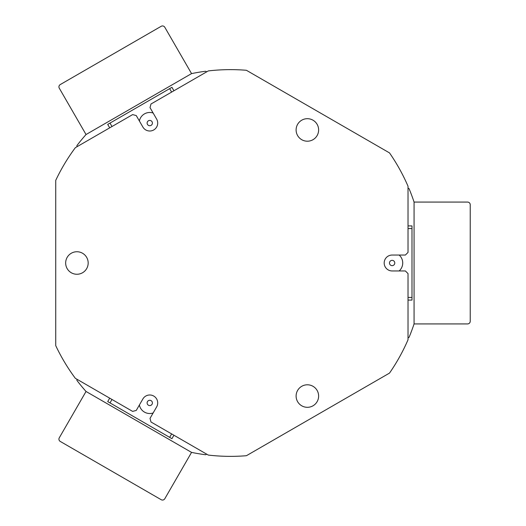<?xml version="1.0" encoding="UTF-8"?>
<svg xmlns="http://www.w3.org/2000/svg" width="526" height="526" viewBox="0 0 526 526"><rect width="100%" height="100%" fill="white"/><g stroke="black" fill="none" stroke-linecap="round" stroke-linejoin="round"><path stroke-width="0.79" d="M408.025 337.935L409.057 337.344A193.364 193.364 0 0 0 414.067 323.924L414.067 202.076L414.067 323.924L467.575 323.924A2.65 2.65 0 0 0 470.224 321.274L470.224 204.726A2.65 2.65 0 0 0 467.575 202.076L414.067 202.076A193.364 193.364 0 0 0 409.057 188.656L408.025 188.065M149.114 400.365A2.65 2.65 0 0 0 147.195 403.58A2.65 2.65 0 0 0 150.41 405.5A2.65 2.65 0 0 0 152.33 402.285A2.65 2.65 0 0 0 149.114 400.365M152.356 413.206A10.592 10.592 0 0 0 153.138 412.976A10.592 10.592 0 0 1 139.377 405.027M144.466 113.892A10.592 10.592 0 0 1 153.138 113.024A10.592 10.592 0 0 0 139.377 120.973A10.592 10.592 0 0 1 144.466 113.892M171.634 92.089L169.648 88.644L171.943 87.323L173.928 90.761M109.697 127.844L107.712 124.406L169.648 88.644M110.006 123.084L111.992 126.523M470.224 310.682L470.224 215.318M152.007 31.599L69.425 79.275M69.425 446.725L152.007 494.401M151.856 413.318A10.592 10.592 0 0 1 144.466 412.108M173.928 435.239L171.943 438.677L169.648 437.356L107.712 401.594L109.697 398.156M169.648 437.356L171.634 433.911M111.992 399.477L110.006 402.916M152.402 123.281A2.65 2.65 0 0 0 149.976 120.428A2.65 2.65 0 0 0 147.122 122.854A2.65 2.65 0 0 0 149.548 125.707A2.65 2.65 0 0 0 152.402 123.281M65.658 263A11.256 11.256 0 0 0 76.921 274.256A11.256 11.256 0 0 0 86.665 257.372A11.256 11.256 0 0 1 82.549 272.751A11.256 11.256 0 0 1 67.17 268.628A11.256 11.256 0 0 1 71.293 253.249A11.256 11.256 0 0 1 86.665 257.372M296.112 129.948A11.256 11.256 0 0 0 307.368 141.205A11.256 11.256 0 0 0 318.625 129.948A11.256 11.256 0 0 0 307.368 118.692A11.256 11.256 0 0 0 296.112 129.948M296.112 396.052A11.256 11.256 0 0 0 307.368 407.308A11.256 11.256 0 0 0 318.625 396.052A11.256 11.256 0 0 0 307.368 384.795A11.256 11.256 0 0 0 296.112 396.052M55.73 345.628A193.364 193.364 0 0 0 75.33 378.312A193.364 193.364 0 0 1 55.73 345.628L55.73 180.372A193.364 193.364 0 0 1 75.33 147.688L132.637 114.602L136.26 115.569L142.881 127.042A7.949 7.949 0 0 0 153.737 129.948A7.949 7.949 0 0 0 156.643 119.093L150.022 107.626L150.988 104.003L208.303 70.918A193.364 193.364 0 0 1 246.405 70.287L389.516 152.908A193.364 193.364 0 0 1 408.025 186.23L408.025 252.408L405.375 255.051L392.133 255.051A7.949 7.949 0 0 0 384.184 263A7.949 7.949 0 0 0 392.133 270.949L405.375 270.949L408.025 273.592L408.025 339.77A193.364 193.364 0 0 1 389.516 373.092L246.405 455.713A193.364 193.364 0 0 1 208.303 455.082L150.988 421.997L150.022 418.374L156.643 406.907A7.949 7.949 0 0 0 156.643 398.958A7.949 7.949 0 0 0 142.881 398.958L136.26 410.431L132.637 411.398L75.33 378.312M76.921 146.774L76.921 145.584A193.364 193.364 0 0 1 86.034 134.531L191.556 73.607L164.802 27.267A2.65 2.65 0 0 0 161.18 26.3L60.247 84.574A2.65 2.65 0 0 0 59.28 88.19L86.034 134.531L191.556 73.607A193.364 193.364 0 0 1 205.679 71.24L206.711 71.838M206.711 454.162L205.679 454.76A193.364 193.364 0 0 1 191.556 452.393L86.034 391.469L59.28 437.81A2.65 2.65 0 0 0 60.247 441.426L161.18 499.7A2.65 2.65 0 0 0 164.802 498.733L191.556 452.393L86.034 391.469A193.364 193.364 0 0 1 76.921 380.416L76.921 379.226M391.482 260.429A2.65 2.65 0 0 0 389.562 263.651A2.65 2.65 0 0 0 392.777 265.571A2.65 2.65 0 0 0 394.697 262.349A2.65 2.65 0 0 0 391.482 260.429M399.142 255.051A10.592 10.592 0 0 1 399.142 270.949A10.592 10.592 0 0 0 402.725 263M408.025 225.917L411.996 225.917L411.996 300.083L408.025 300.083M411.996 228.567L408.025 228.567M408.025 297.433L411.996 297.433M297.617 135.576A11.256 11.256 0 0 1 301.74 120.198A11.256 11.256 0 0 1 317.119 124.32A11.256 11.256 0 0 1 312.996 139.699A11.256 11.256 0 0 1 297.617 135.576M297.617 401.68A11.256 11.256 0 0 1 301.74 386.301A11.256 11.256 0 0 1 317.119 390.423A11.256 11.256 0 0 1 312.996 405.802A11.256 11.256 0 0 1 297.617 401.68"/></g></svg>
